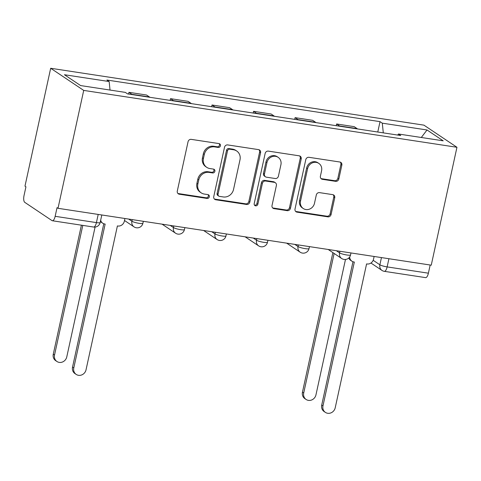 <?xml version="1.0" encoding="UTF-8"?>
<svg xmlns="http://www.w3.org/2000/svg" width="481" height="481" viewBox="0 0 481 481"><rect width="100%" height="100%" fill="white"/><g stroke="black" fill="none" stroke-linecap="round" stroke-linejoin="round"><path stroke-width="0.72" d="M220.442 145.797A1.99 1.822 123.8 0 0 219.035 143.603L191.27 139.37A2.844 2.603 123.8 0 0 188.059 141.715L177.297 191.071A2.844 2.603 123.8 0 0 179.311 194.216L207.077 198.443A1.99 1.822 123.8 0 0 208.604 194.871A1.99 1.822 123.8 0 0 207.912 194.607L204.317 194.059A9.097 8.333 123.8 0 1 201.166 192.839A9.097 8.333 123.8 0 1 197.871 184.007L198.767 179.894A9.097 8.333 123.8 0 1 209.043 172.396L212.638 172.944A1.99 1.822 123.8 0 0 214.165 169.372A1.99 1.822 123.8 0 0 213.474 169.102L209.878 168.554A9.097 8.333 123.8 0 1 206.728 167.334A9.097 8.333 123.8 0 1 203.433 158.508L204.329 154.395A9.097 8.333 123.8 0 1 214.604 146.891L218.194 147.439A1.99 1.822 123.8 0 0 220.442 145.797M206.728 167.334L205.766 166.691A9.097 8.333 123.8 0 1 202.471 157.864L203.367 153.746A9.097 8.333 123.8 0 1 213.642 146.248L217.232 146.795A1.99 1.822 123.8 0 0 219.186 143.633M177.886 193.452A2.844 2.603 123.8 0 0 178.349 193.566L206.115 197.799A1.99 1.822 123.8 0 0 208.063 194.637M201.166 192.839L200.204 192.196A9.097 8.333 123.8 0 1 196.909 183.363L197.805 179.251A9.097 8.333 123.8 0 1 208.081 171.747L211.67 172.294A1.99 1.822 123.8 0 0 213.624 169.132M335.612 181.343A2.844 2.603 123.8 0 0 338.822 178.998L341.841 165.151A2.844 2.603 123.8 0 0 339.827 162.007L308.988 157.311A2.844 2.603 123.8 0 0 305.778 159.656L295.015 209.013A2.844 2.603 123.8 0 0 297.036 212.151L327.868 216.853A2.844 2.603 123.8 0 0 331.078 214.508L334.728 197.781A2.844 2.603 123.8 0 0 332.708 194.637L319.516 192.628A2.844 2.603 123.8 0 0 316.306 194.973L314.496 203.265A7.606 6.968 123.8 0 1 303.27 208.52A7.606 6.968 123.8 0 1 300.517 201.136L307.599 168.645A7.606 6.968 123.8 0 1 318.825 163.39A7.606 6.968 123.8 0 1 321.579 170.773L320.4 176.19A2.844 2.603 123.8 0 0 322.414 179.329L335.612 181.343L334.65 180.694A2.844 2.603 123.8 0 0 337.86 178.349L340.879 164.502A2.844 2.603 123.8 0 0 340.289 162.127M456.95 147.282L431.247 265.175L58.003 208.303L83.712 90.41L456.95 147.282L423.917 125.144L50.679 68.266L24.976 186.159L25.938 186.802L24.05 195.466A5.79 2.128 -81.3 0 0 24.759 202.345L52.008 220.611A5.79 2.128 -81.3 0 0 52.357 220.749A5.79 2.128 -81.3 0 0 55.153 216.318L96.416 222.601A5.79 0.92 12.3 0 0 100.15 222.547L101.804 214.977M260.57 152.766A2.844 2.603 123.8 0 0 258.556 149.627L227.723 144.925A2.844 2.603 123.8 0 0 224.513 147.27L213.75 196.627A2.844 2.603 123.8 0 0 215.765 199.765L246.597 204.467A2.844 2.603 123.8 0 0 249.807 202.122L260.57 152.766L259.608 152.116A2.844 2.603 123.8 0 0 259.018 149.741M268.356 151.118L299.188 155.814A2.844 2.603 123.8 0 1 301.208 158.958L290.446 208.315A2.844 2.603 123.8 0 1 287.235 210.66L274.038 208.646A2.844 2.603 123.8 0 1 272.024 205.507L276.389 185.492A2.844 2.603 123.8 0 0 274.368 182.347L265.614 181.018A2.844 2.603 123.8 0 0 262.404 183.357L257.864 204.203A1.99 1.822 123.8 0 1 254.924 205.573A1.99 1.822 123.8 0 1 254.202 203.643L265.145 153.463A2.844 2.603 123.8 0 1 268.356 151.118M430.176 265.013L428.397 273.19A5.79 2.128 98.7 0 1 425.595 277.627L384.331 271.338A5.79 2.128 -81.3 0 0 387.133 266.901L428.397 273.19M58.003 208.303L57.041 207.654L55.153 216.318M83.712 90.41L50.679 68.266M149.85 97.294A13.318 4.9 -81.3 0 0 149.471 96.982L131.902 94.306A13.318 4.9 98.7 0 1 132.281 94.619M131.902 94.306L128.962 92.334L128.589 94.054M149.471 96.982L146.537 95.016L128.962 92.334M170.118 100.385L170.496 98.665L173.431 100.631A13.318 4.9 98.7 0 1 173.809 100.944M191.384 103.625A13.318 4.9 -81.3 0 0 190.999 103.313L188.065 101.341L170.496 98.665M211.652 106.71L212.025 104.996L214.959 106.962A13.318 4.9 98.7 0 1 215.344 107.275M232.912 109.951A13.318 4.9 -81.3 0 0 232.533 109.638L229.593 107.672L212.025 104.996M253.18 113.041L253.553 111.321L256.493 113.294A13.318 4.9 98.7 0 1 256.872 113.606M274.441 116.282A13.318 4.9 -81.3 0 0 274.062 115.969L271.128 113.997L253.553 111.321M294.709 119.372L295.087 117.653L298.022 119.619A13.318 4.9 98.7 0 1 298.4 119.931M315.975 122.607A13.318 4.9 -81.3 0 0 315.59 122.294L312.656 120.328L295.087 117.653M336.243 125.697L336.616 123.978L339.55 125.95A13.318 4.9 98.7 0 1 339.935 126.262M357.503 128.938A13.318 4.9 -81.3 0 0 357.124 128.625L354.184 126.653L336.616 123.978M383.297 132.87L382.299 123.166L427.02 129.978L443.199 140.825L398.472 134.007L400.739 135.528L127.597 93.903L125.331 92.388L80.61 85.57L64.43 74.729L109.157 81.542L110.029 90.055M382.299 123.166L380.032 121.645L106.89 80.026L109.157 81.542M377.771 132.028L380.032 121.645M398.472 134.007L397.703 135.065M421.308 137.488L427.02 129.978M214.34 199.008A2.844 2.603 123.8 0 0 214.803 199.122L245.635 203.824A2.844 2.603 123.8 0 0 248.845 201.479L259.608 152.116M229.762 149.2A1.99 1.822 123.8 0 0 227.513 150.842L218.067 194.168A1.99 1.822 123.8 0 0 219.474 196.368L223.262 196.945A9.097 8.333 123.8 0 0 233.538 189.442L239.995 159.83A9.097 8.333 123.8 0 0 236.7 150.998A9.097 8.333 123.8 0 0 233.55 149.777L229.762 149.2L228.794 148.557A1.99 1.822 123.8 0 0 226.551 150.198L227.513 150.842M218.789 196.098L217.821 195.454A1.99 1.822 123.8 0 1 217.099 193.524L226.551 150.198M236.7 150.998L235.738 150.355A9.097 8.333 123.8 0 0 232.588 149.134L233.55 149.777M228.794 148.557L232.588 149.134M272.613 207.882A2.844 2.603 123.8 0 0 273.076 208.002L286.273 210.011A2.844 2.603 123.8 0 0 289.484 207.672L300.246 158.309A2.844 2.603 123.8 0 0 299.657 155.934M275.354 182.732L274.392 182.083A2.844 2.603 123.8 0 0 273.406 181.704L264.652 180.369A2.844 2.603 123.8 0 0 261.442 182.714L256.902 203.553L257.864 204.203M254.503 205.165A1.99 1.822 123.8 0 0 256.902 203.553M280.916 164.718A7.606 6.968 123.8 0 0 278.156 157.335A7.606 6.968 123.8 0 0 266.937 162.59L264.442 174.038A2.844 2.603 123.8 0 0 266.456 177.176L275.21 178.511A2.844 2.603 123.8 0 0 278.421 176.166L280.916 164.718M278.156 157.335L277.194 156.692A7.606 6.968 123.8 0 0 265.975 161.941L266.937 162.59M265.47 176.798L264.508 176.148A2.844 2.603 123.8 0 1 263.474 173.388L265.975 161.941M320.989 178.565A2.844 2.603 123.8 0 0 321.452 178.685L334.65 180.694M318.825 163.39L317.863 162.746A7.606 6.968 123.8 0 0 306.637 167.995L307.599 168.645M303.27 208.52L302.308 207.87A7.606 6.968 123.8 0 1 299.549 200.493L306.637 167.995M295.605 211.387A2.844 2.603 123.8 0 0 296.068 211.508L326.906 216.203A2.844 2.603 123.8 0 0 330.116 213.859L333.76 197.132A2.844 2.603 123.8 0 0 333.177 194.757M82.792 225.391L54.527 355.038A6.662 6.103 123.8 0 0 56.938 361.502A6.662 6.103 123.8 0 0 66.775 356.902L95.082 227.074M56.938 361.502L55.688 360.666A6.662 6.103 -56.2 0 1 53.277 354.196L81.403 225.174M100.661 220.19A5.79 5.309 123.8 0 0 102.748 223.238A5.79 5.309 123.8 0 0 104.756 224.014L105.153 224.08L73.785 367.947A6.662 6.103 123.8 0 0 76.202 374.416A6.662 6.103 123.8 0 0 86.033 369.817L117.4 225.944L117.803 226.004A5.79 5.309 123.8 0 0 124.345 221.23L124.94 218.5M76.202 374.416L74.946 373.575A6.662 6.103 -56.2 0 1 72.535 367.111L103.788 223.767M102.748 223.238L101.497 222.402A5.79 5.309 -56.2 0 1 100.403 221.392M334.133 253.457L303.709 393.007A6.662 6.103 123.8 0 0 306.12 399.477A6.662 6.103 123.8 0 0 315.957 394.877L345.478 259.457M306.12 399.477L304.87 398.635A6.662 6.103 -56.2 0 1 302.459 392.171L332.882 252.615M349.693 256.932A5.79 5.309 123.8 0 0 351.93 261.213A5.79 5.309 123.8 0 0 353.938 261.989L354.335 262.049L322.967 405.922A6.662 6.103 123.8 0 0 325.384 412.385A6.662 6.103 123.8 0 0 335.215 407.786L366.582 263.913L366.985 263.973A5.79 5.309 123.8 0 0 373.527 259.199L374.122 256.469M325.384 412.385L324.128 411.544A6.662 6.103 -56.2 0 1 321.717 405.08L352.97 261.736M351.93 261.213L350.679 260.371A5.79 5.309 -56.2 0 1 348.791 257.972M373.172 260.305L379.882 264.803A5.79 0.92 12.3 0 0 387.133 266.901L388.913 258.724M381.451 257.588L379.882 264.803A5.79 5.309 -56.2 0 0 381.98 270.424A5.79 5.79 0 0 0 384.331 271.338M315.59 122.294L298.022 119.619M274.062 115.969L256.493 113.294M232.533 109.638L214.959 106.962M190.999 103.313L173.431 100.631M357.124 128.625L339.55 125.95M336.327 250.709L339.568 252.886A5.79 0.92 12.3 0 0 345.773 254.81A5.79 0.92 12.3 0 0 350.553 254.93L350.986 252.946M339.923 251.256L339.568 252.886A5.79 5.309 -56.2 0 0 341.666 258.507A5.79 5.79 0 0 0 350.553 254.93M294.799 244.384L298.04 246.555A5.79 0.92 12.3 0 0 304.245 248.479A5.79 0.92 12.3 0 0 309.018 248.599L309.451 246.615M298.394 244.931L298.04 246.555A5.79 5.309 -56.2 0 0 300.138 252.176A5.79 5.79 0 0 0 309.018 248.599M253.265 238.053L256.505 240.229A5.79 0.92 12.3 0 0 262.71 242.153A5.79 0.92 12.3 0 0 267.49 242.274L267.923 240.29M256.86 238.6L256.505 240.229A5.79 5.309 -56.2 0 0 258.61 245.851A5.79 5.79 0 0 0 267.49 242.274M211.736 231.728L214.977 233.898A5.79 0.92 12.3 0 0 221.182 235.822A5.79 0.92 12.3 0 0 225.962 235.943L226.395 233.958M215.332 232.275L214.977 233.898A5.79 5.309 -56.2 0 0 217.075 239.52A5.79 5.79 0 0 0 225.962 235.943M170.208 225.397L173.449 227.567A5.79 0.92 12.3 0 0 179.653 229.497A5.79 0.92 12.3 0 0 184.427 229.617L184.86 227.633M173.803 225.944L173.449 227.567A5.79 5.309 -56.2 0 0 175.547 233.195A5.79 5.79 0 0 0 184.427 229.617M128.674 219.071L131.914 221.242A5.79 0.92 12.3 0 0 138.119 223.166A5.79 0.92 12.3 0 0 142.899 223.286L143.332 221.302M132.269 219.619L131.914 221.242A5.79 5.309 -56.2 0 0 134.019 226.864A5.79 5.79 0 0 0 142.899 223.286M98.202 214.424L96.416 222.601A5.79 2.128 -81.3 0 1 93.621 227.038A5.79 5.79 0 0 0 100.15 222.547M213.642 146.248L214.604 146.891M203.367 153.746L204.329 154.395M202.471 157.864L203.433 158.508M211.67 172.294L212.638 172.944M208.081 171.747L209.043 172.396M197.805 179.251L198.767 179.894M196.909 183.363L197.871 184.007M206.115 197.799L207.077 198.443M178.349 193.566L179.311 194.216M217.232 146.795L218.194 147.439M248.845 201.479L249.807 202.122M245.635 203.824L246.597 204.467M214.803 199.122L215.765 199.765M217.099 193.524L218.067 194.168M300.246 158.309L301.208 158.958M289.484 207.672L290.446 208.315M286.273 210.011L287.235 210.66M273.076 208.002L274.038 208.646M273.406 181.704L274.368 182.347M264.652 180.369L265.614 181.018M261.442 182.714L262.404 183.357M263.474 173.388L264.442 174.038M321.452 178.685L322.414 179.329M299.549 200.493L300.517 201.136M333.76 197.132L334.728 197.781M330.116 213.859L331.078 214.508M326.906 216.203L327.868 216.853M296.068 211.508L297.036 212.151M340.879 164.502L341.841 165.151M337.86 178.349L338.822 178.998M53.277 354.196L54.527 355.038M73.785 367.947L72.535 367.111M302.459 392.171L303.709 393.007M322.967 405.922L321.717 405.08M124.507 220.49L134.019 226.864M162.067 224.158L175.547 233.195M203.601 230.489L217.075 239.52M245.13 236.814L258.61 245.851M286.658 243.145L300.138 252.176M328.192 249.471L341.666 258.507M381.98 270.424L370.947 263.023M93.621 227.038L52.357 220.749"/></g></svg>
